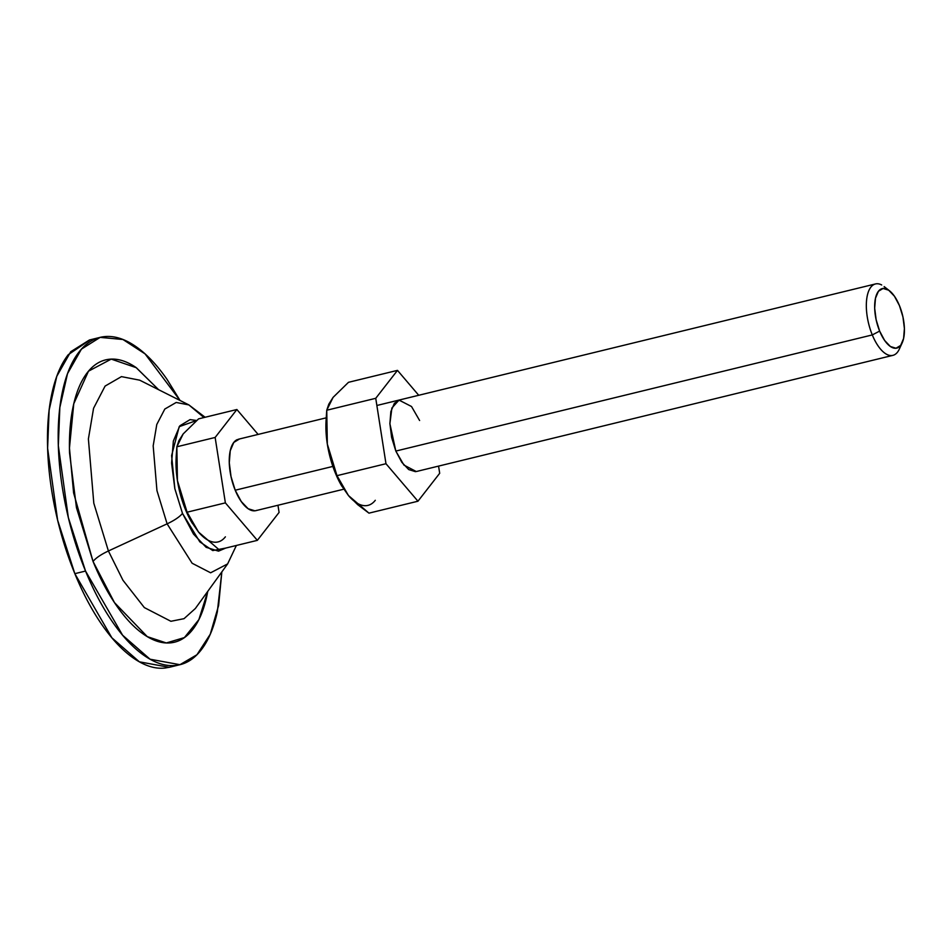 <?xml version="1.0" encoding="UTF-8"?>
<svg xmlns="http://www.w3.org/2000/svg" width="952" height="952" viewBox="0 0 952 952"><rect width="100%" height="100%" fill="white"/><g stroke="black" fill="none" stroke-linecap="round" stroke-linejoin="round"><path stroke-width="1.43" d="M176.06 459.709A58.191 25.418 76.3 0 0 177.429 480.605L176.168 456.781L176.858 446.785L178.893 440.716L183.177 433.922L198.587 418.856L236.881 409.515L215.14 437.456L236.881 409.515L198.587 418.856L183.177 433.922L176.858 446.785L215.14 437.456L225.374 502.87L257.349 540.355L279.079 512.426L277.96 505.25L279.079 512.426L257.349 540.355L225.374 502.87L215.14 437.456L176.858 446.785L177.429 480.605A58.191 25.418 76.3 0 0 185.461 509.57L187.092 512.2L181.237 496.849L177.429 480.605L187.092 512.2L198.528 532.061L219.055 549.697L257.349 540.355L219.055 549.697L198.528 532.061L191.471 521.91L187.092 512.2L225.374 502.87L187.092 512.2L185.461 509.57A58.191 25.418 76.3 0 0 190.971 521.03A58.191 25.418 76.3 0 0 191.566 522.077M893.94 355.013A36.759 16.053 -103.7 0 1 872.294 334.925L879.636 331.082A30.631 13.376 -103.7 0 1 875.293 299.142A30.631 13.376 -103.7 0 1 887.454 289.444A30.631 13.376 -103.7 0 1 899.45 305.616L902.948 316.945L904.4 328.5L903.591 338.495L900.651 345.433L896.01 348.242L890.382 346.504L884.634 340.471L879.636 331.082L876.137 319.741L874.674 308.198L875.483 298.202L878.434 291.264L883.075 288.456L888.692 290.193L894.44 296.227L899.45 305.616A30.631 13.376 -103.7 0 1 901.889 343.446A30.631 13.376 -103.7 0 1 879.636 331.082L872.294 334.925A36.759 16.053 76.3 0 0 899.009 349.765M881.683 284.969A36.759 16.053 76.3 0 0 867.093 296.607A36.759 16.053 76.3 0 0 872.294 334.925L395.83 451.07L872.294 334.925A36.759 16.053 -103.7 0 1 874.424 284.291M237.345 439.574A36.759 16.053 76.3 0 0 235.215 490.22L332.867 466.42L235.215 490.22A36.759 16.053 76.3 0 0 256.873 510.296M236.881 409.515L258.123 434.433L236.881 409.515M254.874 510.808L248.127 508.725L241.225 501.49L235.215 490.22L231.027 476.619L229.277 462.767L230.241 450.76L233.787 442.442L239.345 439.074M213.141 542.033C208.345 541.176 203.478 537.856 198.528 532.061A58.191 25.418 76.3 0 0 225.386 536.833M176.096 458.638L177.429 480.605L185.461 509.57L192.221 523.219M100.15 337.377L122.939 339.495L145.085 353.894L180.035 400.471L167.016 379.348C156.759 364.652 146.215 353.608 135.374 346.207C124.545 338.805 114.228 335.616 104.458 336.627C94.676 337.651 86.18 342.803 78.956 352.085C71.721 361.379 66.319 374.088 62.749 390.225C59.167 406.361 57.691 424.699 58.31 445.227C58.929 465.754 61.594 486.924 66.307 508.725C71.031 530.526 77.445 551.303 85.537 571.057L68.342 517.591L58.322 445.667L59.833 407.539L67.509 373.66L81.432 349.122L100.15 337.377L89.44 339.983L70.722 351.74L56.799 376.278L49.123 410.145L47.612 448.273L57.632 520.197L74.839 573.663L85.537 571.057C93.641 590.811 102.816 608.03 113.062 622.727C123.32 637.423 133.863 648.479 144.704 655.868C155.533 663.27 165.85 666.471 175.62 665.448C185.402 664.425 193.899 659.272 201.134 649.99C208.357 640.708 213.76 627.999 217.33 611.85L221.84 571.902L218.615 605.448L210.249 634.246L196.945 654.738L179.928 664.698L150.059 659.212L122.582 635.198L85.537 571.057L74.839 573.663L111.872 637.804L139.361 661.818L169.23 667.316L179.928 664.698M139.694 380.169L121.451 376.623L105.089 386.084L93.57 408.277L88.393 438.955L93.808 503.239L108.409 550.982C101.031 554.457 95.914 557.943 93.034 561.43L73.602 492.886L69.448 448.047L73.756 403.779L88.476 371.185L111.229 359.106L136.303 367.698L158.603 389.689L136.017 367.496C126.675 361.117 117.786 358.368 109.349 359.249C100.924 360.13 93.582 364.568 87.358 372.577C81.122 380.586 76.457 391.546 73.375 405.469C70.293 419.38 69.02 435.195 69.544 452.902L76.457 507.666L93.034 561.43C95.914 557.943 101.031 554.457 108.409 550.982L122.963 580.268L144.347 607.59L170.908 621.287L184.034 618.669L195.35 608.506L184.034 618.669L170.908 621.287L144.347 607.59L122.963 580.268L108.409 550.982L167.112 523.838L108.409 550.982L93.808 503.239L88.393 438.955L93.57 408.277L105.089 386.084L121.451 376.623L139.682 380.169L188.889 404.921L176.203 402.458L164.815 409.039L156.782 424.485L153.177 445.845L156.949 490.601L167.112 523.838L192.137 563.251L210.63 572.795L227.635 563.893L210.63 572.795L192.137 563.251L167.112 523.838A24.502 7.211 -22.3 0 0 182.486 513.39A24.502 7.211 157.7 0 1 167.112 523.838L156.949 490.601L153.177 445.845L156.782 424.485L164.815 409.039L176.203 402.458L188.889 404.921L203.978 417.535M225.707 548.078L212.772 550.565L199.837 541.878L182.486 513.39L174.859 488.769L171.61 455.568L179.202 426.663L196.659 420.475L190.055 419.618L179.845 425.806L173.359 441.05L171.586 463.053L174.787 488.459L182.486 513.39L193.494 534.06L206.144 547.317L218.52 551.148L225.719 548.066M207.762 591.359L198.873 619.609L184.402 637.59L166.314 642.957L147.274 636.638L114.454 602.568L93.034 561.43C100.019 578.459 107.933 593.322 116.775 605.996C125.616 618.669 134.708 628.189 144.061 634.579C153.403 640.958 162.292 643.719 170.729 642.838C179.166 641.957 186.497 637.507 192.732 629.498C198.956 621.489 203.621 610.529 206.703 596.618L207.762 591.347M90.059 339.84L68.246 354.703C61.011 363.985 55.621 376.695 52.039 392.831C48.457 408.967 46.981 427.305 47.6 447.833C48.219 468.372 50.884 489.53 55.609 511.343C60.321 533.144 66.735 553.921 74.839 573.663C82.931 593.417 92.106 610.648 102.364 625.345C112.61 640.03 123.153 651.085 133.994 658.486C144.835 665.888 155.14 669.077 164.91 668.054L170.039 667.114M325.965 423.164A58.191 25.418 76.3 0 0 327.321 444.06A58.191 25.418 76.3 0 0 335.354 473.025L336.984 475.667L331.141 460.304L327.321 444.06L336.984 475.667L385.976 463.719L417.952 501.216L368.959 513.152L417.952 501.216L439.693 473.287L438.563 466.099L439.693 473.287L417.952 501.216L385.976 463.719L336.984 475.667L335.354 473.025A58.191 25.418 -103.7 0 1 327.321 444.06L326.75 410.241L375.743 398.305L326.75 410.241L328.797 404.172L333.081 397.389L326.75 410.241L326.072 420.248L327.321 444.06L326 422.093M892.893 355.358L416.286 471.537L403.91 465.064L395.83 451.07L389.892 423.711L391.891 408.003L399.019 400.09L411.526 406.516L419.606 420.51M363.045 505.5C358.25 504.643 353.37 501.311 348.432 495.516L368.959 513.152L357.738 504.703L348.432 495.516L336.984 475.667L341.375 485.377L348.432 495.516A58.191 25.418 76.3 0 0 375.29 500.3M418.725 395.282L397.484 370.376L348.492 382.311L397.484 370.376L375.743 398.305L385.976 463.719L375.743 398.305L397.484 370.376L418.725 395.282M333.081 397.389L348.492 382.311L333.081 397.377M399.959 399.923L394.39 403.291L390.855 411.609L389.892 423.616L391.629 437.468L395.83 451.07L401.839 462.339L408.729 469.574L415.477 471.668M341.851 486.198A58.191 25.418 -103.7 0 1 335.354 473.025A58.191 25.418 76.3 0 0 340.875 484.497A58.191 25.418 76.3 0 0 341.851 486.198M902.187 342.827L899.366 349.027M343.708 489.221L255.814 510.653M875.483 283.946L376.873 405.481M326.179 417.833L238.405 439.229M889.513 290.8L884.146 286.588M176.06 459.852L176.144 457.341M190.971 521.03L191.638 522.22M236.37 545.472L227.635 563.893L195.339 608.518M205.108 417.262L188.889 404.921M325.953 423.319L326.048 420.796M340.864 484.485L341.542 485.675"/></g></svg>
